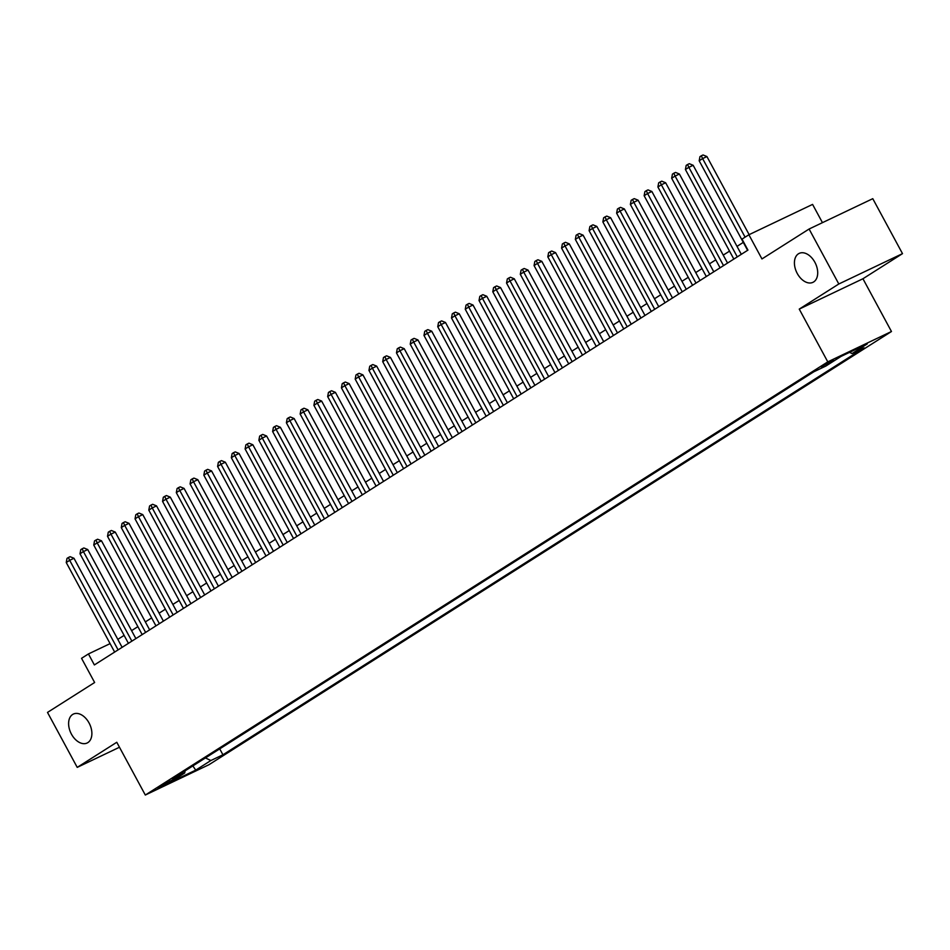 <?xml version="1.0" encoding="UTF-8"?>
<svg xmlns="http://www.w3.org/2000/svg" width="950" height="950" viewBox="0 0 950 950"><rect width="100%" height="100%" fill="white"/><g stroke="black" fill="none" stroke-linecap="round" stroke-linejoin="round"><path stroke-width="1.43" d="M797.252 273.457A16.019 10.391 64.5 0 1 799.164 253.401A16.019 10.391 64.5 0 1 814.874 262.271A16.019 10.391 64.5 0 1 812.962 282.328A16.019 10.391 64.5 0 1 797.252 273.457M71.44 734.136A16.019 10.391 64.5 0 1 73.352 714.079A16.019 10.391 64.5 0 1 89.051 722.95A16.019 10.391 64.5 0 1 87.139 743.007A16.019 10.391 64.5 0 1 71.44 734.136M821.073 366.807L833.637 360.371L821.073 366.807M822.451 222.656L812.582 204.404L748.885 234.757L742.009 239.115L747.947 250.111L94.371 664.941L88.433 653.944L81.546 658.314L94.632 682.504L47.5 712.417L77.223 767.374L119.462 747.246M902.5 253.638L872.777 198.681L809.091 229.021L838.814 283.991L799.247 309.106L827.783 361.867L891.468 331.514L862.944 278.754L902.5 253.638L838.814 283.991M827.783 361.867L145.314 795.031L209 764.691L891.468 331.514M169.955 781.791L174.467 778.727L157.783 788.025L169.955 781.791L169.48 780.924M205.426 757.946L210.876 760.523L222.929 754.787L864.12 347.819L852.067 353.554L867.207 343.947L841.047 356.416L825.906 366.023L813.853 371.771L172.662 778.739L184.716 772.991L185.096 770.854M210.876 760.523L195.736 770.129L169.575 782.598L184.716 772.991M748.885 234.757L761.959 258.934L809.091 229.021M145.314 795.031L116.779 742.271L77.223 767.374M110.093 643.625L88.433 653.944M743.292 242.381L737.01 246.382M729.541 251.121L723.247 255.111M715.778 259.849L709.484 263.839M702.014 268.589L695.732 272.579M688.263 277.317L681.969 281.307M674.5 286.057L668.206 290.047M660.737 294.785L654.455 298.775M646.986 303.513L640.692 307.515M633.222 312.253L626.929 316.243M619.459 320.981L613.166 324.983M605.696 329.721L599.414 333.711M591.945 338.449L585.651 342.439M578.182 347.189L571.888 351.179M564.419 355.918L558.137 359.907M550.668 364.646L544.374 368.647M536.904 373.386L530.611 377.376M523.141 382.114L516.859 386.116M509.39 390.854L503.096 394.844M495.627 399.582L489.333 403.572M481.864 408.322L475.57 412.312M468.101 417.05L461.819 421.04M454.349 425.778L448.056 429.78M440.586 434.518L434.293 438.508M426.823 443.246L420.541 447.248M413.072 451.986L406.778 455.976M399.309 460.714L393.015 464.704M385.546 469.454L379.264 473.444M371.794 478.183L365.501 482.173M358.031 486.923L351.738 490.912M344.268 495.651L337.974 499.641M330.517 504.379L324.223 508.381M316.754 513.119L310.46 517.109M302.991 521.847L296.697 525.837M289.228 530.587L282.946 534.577M275.476 539.315L269.183 543.305M261.713 548.055L255.419 552.045M247.95 556.783L241.668 560.773M234.199 565.511L227.905 569.513M220.436 574.251L214.142 578.241M206.672 582.979L200.391 586.969M192.921 591.719L186.627 595.709M179.158 600.447L172.864 604.438M165.395 609.188L159.101 613.178M151.632 617.916L145.35 621.906M137.881 626.644L131.587 630.646M124.117 635.384L117.824 639.374M219.723 748.861L222.929 754.787M852.067 353.554L849.549 352.367M192.862 765.914L195.736 770.129M799.247 309.106L862.944 278.754M122.123 647.33L73.981 558.279L69.683 560.334L118.097 649.883M66.239 562.519L67.011 558.386L68.388 557.508L69.683 560.334L66.239 562.519L114.653 652.068M68.388 557.508L70.11 556.688L73.981 558.279M135.886 638.59L87.744 549.551L83.434 551.594L131.86 641.155M80.002 553.779L80.774 549.658L82.151 548.779L83.434 551.594L80.002 553.779L128.416 643.34M82.151 548.779L83.873 547.96L87.744 549.551M149.649 629.862L101.496 540.811L97.197 542.866L145.623 632.415M93.753 545.051L94.537 540.918L95.914 540.051L97.197 542.866L93.753 545.051L142.179 634.6M95.914 540.051L97.636 539.232L101.496 540.811M163.412 621.122L115.259 532.083L110.96 534.138L159.374 623.687M107.516 536.311L108.288 532.19L109.666 531.311L110.96 534.138L107.516 536.311L155.942 625.872M109.666 531.311L111.388 530.492L115.259 532.083M177.163 612.394L129.022 523.343L124.711 525.398L173.138 614.947M121.279 527.582L122.051 523.45L123.429 522.583L124.711 525.398L121.279 527.582L169.694 617.132M123.429 522.583L125.151 521.764L129.022 523.343M190.926 603.666L142.773 514.615L138.474 516.669L186.901 606.219M135.031 518.854L135.814 514.722L137.192 513.843L138.474 516.669L135.031 518.854L183.457 608.404M137.192 513.843L138.914 513.024L142.773 514.615M204.689 594.926L156.536 505.887L152.237 507.929L200.652 597.491M148.794 510.114L149.577 505.982L150.943 505.115L152.237 507.929L148.794 510.114L197.22 599.664M150.943 505.115L152.665 504.296L156.536 505.887M218.441 586.197L170.299 497.147L165.989 499.201L214.415 588.751M162.557 501.386L163.329 497.254L164.706 496.375L165.989 499.201L162.557 501.386L210.971 590.936M164.706 496.375L166.428 495.556L170.299 497.147M232.204 577.457L184.062 488.419L179.752 490.461L228.178 580.023M176.308 492.646L177.092 488.526L178.469 487.647L179.752 490.461L176.308 492.646L224.734 582.207M178.469 487.647L180.191 486.827L184.062 488.419M245.967 568.729L197.814 479.679L193.515 481.733L241.929 571.283M190.071 483.918L190.855 479.786L192.221 478.919L193.515 481.733L190.071 483.918L238.498 573.467M192.221 478.919L193.942 478.099L197.814 479.679M259.718 559.989L211.577 470.951L207.278 473.005L255.692 562.554M203.834 475.178L204.606 471.058L205.984 470.179L207.278 473.005L203.834 475.178L252.249 564.739M205.984 470.179L207.706 469.359L211.577 470.951M273.481 551.261L225.34 462.211L221.029 464.265L269.456 553.814M217.598 466.45L218.369 462.317L219.747 461.451L221.029 464.265L217.598 466.45L266.012 555.999M219.747 461.451L221.469 460.631L225.34 462.211M287.244 542.533L239.091 453.483L234.792 455.537L283.207 545.086M231.349 457.722L232.132 453.589L233.51 452.711L234.792 455.537L231.349 457.722L279.775 547.271M233.51 452.711L235.232 451.891L239.091 453.483M301.007 533.793L252.854 444.754L248.556 446.797L296.97 536.358M245.112 448.982L245.884 444.849L247.261 443.983L248.556 446.797L245.112 448.982L293.538 538.531M247.261 443.983L248.983 443.163L252.854 444.754M314.759 525.065L266.618 436.014L262.307 438.069L310.733 527.618M258.875 440.254L259.647 436.121L261.024 435.242L262.307 438.069L258.875 440.254L307.289 529.803M261.024 435.242L262.746 434.423L266.618 436.014M328.522 516.325L280.369 427.286L276.07 429.329L324.496 518.89M272.626 431.514L273.41 427.393L274.788 426.514L276.07 429.329L272.626 431.514L321.053 521.075M274.788 426.514L276.509 425.695L280.369 427.286M342.285 507.597L294.132 418.546L289.833 420.601L338.247 510.15M286.389 422.786L287.173 418.653L288.539 417.786L289.833 420.601L286.389 422.786L334.816 512.335M288.539 417.786L290.261 416.955L294.132 418.546M356.036 498.857L307.895 409.818L303.584 411.861L352.011 501.422M300.152 414.046L300.924 409.925L302.302 409.046L303.584 411.861L300.152 414.046L348.567 503.607M302.302 409.046L304.024 408.227L307.895 409.818M369.799 490.129L321.646 401.078L317.348 403.133L365.774 492.682M313.904 405.317L314.688 401.185L316.065 400.318L317.348 403.133L313.904 405.317L362.33 494.867M316.065 400.318L317.787 399.499L321.646 401.078M383.562 481.401L335.409 392.35L331.111 394.404L379.525 483.954M327.667 396.577L328.451 392.457L329.816 391.578L331.111 394.404L327.667 396.577L376.093 486.139M329.816 391.578L331.538 390.759L335.409 392.35M397.314 472.661L349.173 383.61L344.862 385.664L393.288 475.226M341.43 387.849L342.202 383.717L343.579 382.85L344.862 385.664L341.43 387.849L389.844 477.399M343.579 382.85L345.301 382.031L349.173 383.61M411.077 463.933L362.936 374.882L358.625 376.936L407.051 466.486M355.193 379.121L355.965 374.989L357.343 374.11L358.625 376.936L355.193 379.121L403.608 468.671M357.343 374.11L359.064 373.291L362.936 374.882M424.84 455.192L376.687 366.154L372.388 368.196L420.803 457.758M368.944 370.381L369.728 366.261L371.106 365.382L372.388 368.196L368.944 370.381L417.371 459.931M371.106 365.382L372.827 364.562L376.687 366.154M438.591 446.464L390.45 357.414L386.151 359.468L434.566 449.017M382.707 361.653L383.479 357.521L384.857 356.654L386.151 359.468L382.707 361.653L431.122 451.202M384.857 356.654L386.579 355.822L390.45 357.414M452.354 437.724L404.213 348.686L399.902 350.728L448.329 440.289M396.471 352.913L397.242 348.793L398.62 347.914L399.902 350.728L396.471 352.913L444.885 442.474M398.62 347.914L400.342 347.094L404.213 348.686M466.117 428.996L417.964 339.946L413.666 342L462.092 431.549M410.222 344.185L411.006 340.053L412.383 339.186L413.666 342L410.222 344.185L458.648 433.734M412.383 339.186L414.105 338.366L417.964 339.946M479.881 420.268L431.728 331.218L427.429 333.272L475.843 422.821M423.985 335.445L424.757 331.324L426.134 330.446L427.429 333.272L423.985 335.445L472.411 425.006M426.134 330.446L427.856 329.626L431.728 331.218M493.632 411.528L445.491 322.478L441.18 324.532L489.606 414.081M437.748 326.717L438.52 322.584L439.897 321.718L441.18 324.532L437.748 326.717L486.162 416.266M439.897 321.718L441.619 320.898L445.491 322.478M507.395 402.8L459.242 313.749L454.943 315.804L503.369 405.353M451.499 317.989L452.283 313.856L453.661 312.978L454.943 315.804L451.499 317.989L499.926 407.538M453.661 312.978L455.383 312.158L459.242 313.749M521.158 394.06L473.005 305.021L468.706 307.064L517.121 396.625M465.262 309.249L466.046 305.116L467.412 304.249L468.706 307.064L465.262 309.249L513.689 398.798M467.412 304.249L469.134 303.43L473.005 305.021M534.909 385.332L486.768 296.281L482.457 298.336L530.884 387.885M479.026 300.521L479.798 296.388L481.175 295.521L482.457 298.336L479.026 300.521L527.44 390.07M481.175 295.521L482.897 294.69L486.768 296.281M548.673 376.592L500.531 287.553L496.221 289.596L544.647 379.157M492.789 291.781L493.561 287.66L494.938 286.781L496.221 289.596L492.789 291.781L541.203 381.342M494.938 286.781L496.66 285.962L500.531 287.553M562.436 367.864L514.283 278.813L509.984 280.868L558.398 370.417M506.54 283.053L507.324 278.92L508.701 278.053L509.984 280.868L506.54 283.053L554.966 372.602M508.701 278.053L510.423 277.234L514.283 278.813M576.187 359.136L528.046 270.085L523.747 272.139L572.161 361.689M520.303 274.312L521.075 270.192L522.452 269.313L523.747 272.139L520.303 274.312L568.717 363.874M522.452 269.313L524.174 268.494L528.046 270.085M589.95 350.396L541.809 261.345L537.498 263.399L585.924 352.949M534.066 265.584L534.838 261.452L536.216 260.585L537.498 263.399L534.066 265.584L582.481 355.134M536.216 260.585L537.938 259.766L541.809 261.345M603.713 341.668L555.56 252.617L551.261 254.671L599.688 344.221M547.817 256.856L548.601 252.724L549.979 251.845L551.261 254.671L547.817 256.856L596.244 346.406M549.979 251.845L551.701 251.026L555.56 252.617M617.476 332.928L569.323 243.889L565.024 245.931L613.439 335.492M561.581 248.116L562.352 243.984L563.73 243.117L565.024 245.931L561.581 248.116L610.007 337.666M563.73 243.117L565.452 242.297L569.323 243.889M631.227 324.199L583.086 235.149L578.776 237.203L627.202 326.753M575.344 239.388L576.116 235.256L577.493 234.377L578.776 237.203L575.344 239.388L623.758 328.938M577.493 234.377L579.215 233.558L583.086 235.149M644.991 315.459L596.837 226.421L592.539 228.463L640.965 318.024M589.095 230.648L589.879 226.527L591.256 225.649L592.539 228.463L589.095 230.648L637.521 320.209M591.256 225.649L592.978 224.829L596.837 226.421M658.754 306.731L610.601 217.681L606.302 219.735L654.716 309.284M602.858 221.92L603.642 217.787L605.008 216.921L606.302 219.735L602.858 221.92L651.284 311.469M605.008 216.921L606.729 216.101L610.601 217.681M672.505 297.991L624.364 208.953L620.053 211.007L668.479 300.556M616.621 213.18L617.393 209.059L618.771 208.181L620.053 211.007L616.621 213.18L665.036 302.741M618.771 208.181L620.492 207.361L624.364 208.953M686.268 289.263L638.127 200.213L633.816 202.267L682.242 291.816M630.373 204.452L631.156 200.319L632.534 199.453L633.816 202.267L630.373 204.452L678.799 294.001M632.534 199.453L634.256 198.633L638.127 200.213M700.031 280.535L651.878 191.484L647.579 193.539L695.994 283.088M644.136 195.724L644.919 191.591L646.297 190.713L647.579 193.539L644.136 195.724L692.562 285.273M646.297 190.713L648.007 189.893L651.878 191.484M713.783 271.795L665.641 182.756L661.342 184.799L709.757 274.36M657.899 186.984L658.671 182.851L660.048 181.984L661.342 184.799L657.899 186.984L706.313 276.533M660.048 181.984L661.77 181.165L665.641 182.756M727.546 263.067L679.404 174.016L675.094 176.071L723.52 265.62M671.662 178.256L672.434 174.123L673.811 173.244L675.094 176.071L671.662 178.256L720.076 267.805M673.811 173.244L675.533 172.425L679.404 174.016M741.309 254.327L693.156 165.288L688.857 167.331L737.283 256.892M685.413 169.516L686.197 165.395L687.574 164.516L688.857 167.331L685.413 169.516L733.839 259.077M687.574 164.516L689.296 163.697L693.156 165.288M749.134 234.638L706.919 156.548L702.62 158.602L745.097 237.167M699.176 160.787L699.948 156.655L701.326 155.788L702.62 158.602L699.176 160.787L747.602 250.337M701.326 155.788L703.047 154.969L706.919 156.548"/></g></svg>
